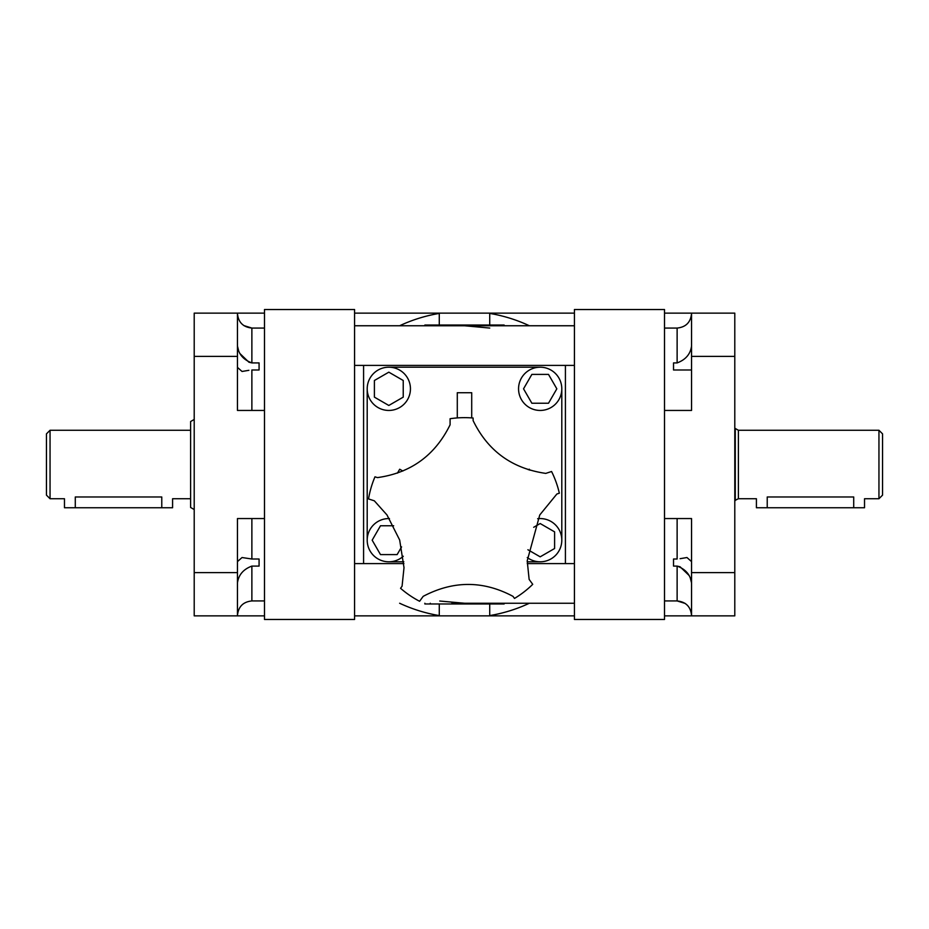 <?xml version="1.0" encoding="UTF-8"?>
<svg xmlns="http://www.w3.org/2000/svg" width="929" height="929" viewBox="0 0 929 929"><rect width="100%" height="100%" fill="white"/><g stroke="black" fill="none" stroke-linecap="round" stroke-linejoin="round"><path stroke-width="1.39" d="M404.01 567.654L399.667 540.016L386.987 514.956L374.329 500.812L368.523 498.931A97.301 97.301 0 0 1 374.979 476.809L377.429 477.611C410.827 472.954 435.051 455.361 450.089 424.82L450.089 418.724A97.301 97.301 0 0 1 473.116 418.027L473.116 420.605C487.864 450.937 512.076 468.53 545.764 473.395L551.571 471.502A97.301 97.301 0 0 1 559.339 493.194L556.889 493.996L539.761 514.956L527.207 560.837L529.135 579.394L532.723 584.329A97.301 97.301 0 0 1 514.503 598.427L512.982 596.348C483.231 580.474 453.294 580.474 423.183 596.348L419.594 601.284A97.301 97.301 0 0 1 400.562 588.301L402.071 586.222L404.01 567.654M439.754 601.028L464.5 603.246L574.424 603.246L464.5 603.246M354.576 619.469L354.576 309.531L264.486 309.531L264.486 619.469L354.576 619.469M664.514 619.469L664.514 309.531L574.424 309.531L574.424 619.469L664.514 619.469M734.793 500.534L738.392 498.734L756.415 498.734L756.415 507.745L767.226 507.745L767.226 496.98C753.28 498.896 753.28 498.896 767.226 496.98L853.716 496.98C867.674 498.896 867.674 498.896 853.716 496.98L853.716 507.745L767.226 507.745M853.716 507.745L864.527 507.745L864.527 498.734L878.95 498.734L878.95 430.266L738.392 430.266L738.392 498.734M735.269 500.534L735.269 428.466L738.392 430.266M190.608 430.266L50.05 430.266L50.05 498.734L64.473 498.734L64.473 507.745L172.585 507.745L172.585 498.734L190.608 498.734M574.424 325.754L354.576 325.754M691.548 561.615L686.961 557.528L680.109 558.689M688.83 575.202L680.098 566.806L677.125 566.086C685.648 569.245 690.444 574.865 691.548 582.947L690.247 577.815M540.179 410.444A21.622 21.622 0 0 1 518.556 388.821A21.622 21.622 0 0 1 540.179 367.199A21.622 21.622 0 0 1 561.801 388.821A21.622 21.622 0 0 1 540.179 410.444M388.821 410.444A21.622 21.622 0 0 1 367.199 388.821A21.622 21.622 0 0 1 388.821 367.199A21.622 21.622 0 0 1 410.444 388.821A21.622 21.622 0 0 1 388.821 410.444M403.291 556.25A21.622 21.622 0 0 1 367.199 540.179A21.622 21.622 0 0 1 389.46 518.568M537.659 518.707A21.622 21.622 0 0 1 561.801 540.179A21.622 21.622 0 0 1 527.266 557.528M237.778 580.509L237.452 582.947C238.544 574.888 243.352 569.268 251.875 566.086L259.075 566.086L259.075 559.014L251.875 559.014L242.039 557.528L237.452 561.615M237.452 367.385L242.039 371.472L248.891 370.311M240.17 353.798L248.902 362.194L251.875 362.914C243.352 359.755 238.556 354.135 237.452 346.052L238.753 351.185M691.222 348.491L691.548 346.052C690.456 354.112 685.648 359.732 677.125 362.914L673.525 362.914L673.525 369.986L691.548 369.986M50.05 498.734L46.45 495.134L46.45 433.866L50.05 430.266M878.95 430.266L882.55 433.866L882.55 495.134L878.95 498.734M194.207 509.545L190.608 507.466L190.608 421.534L194.207 419.455M484.323 603.246L484.323 603.966L484.369 603.246M484.369 603.966L504.145 603.966L504.145 603.246M424.855 603.966L424.855 603.246L424.855 603.966L470.655 603.966L470.655 603.246M470.039 603.246L451.889 603.246L451.889 603.966M484.323 603.966L470.655 603.966M504.145 325.034L504.145 325.754L504.145 325.034L458.345 325.034L458.345 325.754M444.677 325.754L444.677 325.034L458.345 325.034M444.677 325.034L444.631 325.754M444.631 325.034L424.855 325.034L424.855 325.754M161.774 507.745L161.774 496.98C175.72 498.896 175.72 498.896 161.774 496.98L75.284 496.98C61.326 498.896 61.326 498.896 75.284 496.98L75.284 507.745M523.538 388.821L531.864 374.399L548.505 374.399L556.831 388.821L548.505 403.232L531.864 403.232L523.538 388.821M388.821 405.462L374.399 397.136L374.399 380.495L388.821 372.169L403.232 380.495L403.232 397.136L388.821 405.462M401.583 546.902L397.136 554.601L380.495 554.601L372.169 540.179L380.495 525.768L393.675 525.768M397.449 473.116L399.702 469.215L402.849 471.038M528.357 469.76L529.298 469.215L529.89 470.225M471.711 417.922L471.711 392.723L457.289 392.723L457.289 417.922M264.486 600.935L251.875 600.935C243.073 601.841 238.277 606.73 237.452 615.579M237.452 313.421C238.254 322.258 243.061 327.136 251.875 328.065L243.816 325.568M238.544 318.995L237.731 316.266M264.486 328.065L251.875 328.065L251.875 362.914L259.075 362.914L259.075 369.986L251.875 369.986L251.875 410.444M691.548 313.421C690.723 322.27 685.927 327.159 677.125 328.065L664.514 328.065M664.514 615.857L734.793 615.857L734.793 313.143L664.514 313.143M388.821 561.801L403.825 561.801M527.207 561.801L540.179 561.801M561.801 540.179L561.801 388.821M540.179 367.199L388.821 367.199M367.199 388.821L367.199 540.179M489.722 603.966L489.722 615.857L354.576 615.857M439.278 603.966L439.278 615.857M439.278 325.034L439.278 313.143L574.424 313.143M489.722 328.065L464.5 325.754M489.722 325.034L489.722 313.143M264.486 615.857L194.207 615.857L194.207 356.388L237.452 356.388L237.452 410.444L264.486 410.444M664.514 518.556L691.548 518.556L691.548 615.857M691.548 615.579C690.746 606.742 685.939 601.864 677.125 600.935L677.125 566.086L673.525 566.086L673.525 559.014L677.125 559.014L677.125 518.556M685.184 603.432L677.125 600.935L664.514 600.935M425.006 325.034L425.006 325.754M434.888 325.034L434.888 325.754M444.573 325.034L444.573 325.754M503.994 603.966L503.994 603.246M494.112 603.966L494.112 603.246M484.427 603.966L484.427 603.246M691.548 313.143L691.548 410.444L664.514 410.444M449.624 325.034L449.624 325.754M450.182 325.034L450.182 325.754M450.937 325.034L450.937 325.754M690.456 610.005L691.269 612.734M354.576 313.143L439.278 313.143M264.486 313.143L194.207 313.143L194.207 356.388M354.576 365.399L574.424 365.399M574.424 563.601L565.413 563.601L565.413 365.399M237.452 356.388L237.452 313.143M479.376 603.966L479.376 603.246M478.818 603.966L478.818 603.246M478.063 603.966L478.063 603.246M574.424 615.857L489.722 615.857M363.587 365.399L363.587 563.601L403.918 563.601M527.254 563.601L565.413 563.601M237.452 615.857L237.452 518.556L264.486 518.556M363.587 563.601L354.576 563.601M533.687 527.289L540.179 523.538L554.601 531.864L554.601 548.505L540.179 556.831L527.893 549.736M430.29 603.246L430.29 603.966M498.71 325.754L498.71 325.034M251.875 559.014L251.875 518.556M251.875 600.935L251.875 566.086M677.125 328.065L677.125 362.914M489.722 313.421A153.169 153.169 0 0 1 529.367 325.754M529.367 603.246A153.169 153.169 0 0 1 489.722 615.579M734.793 356.388L691.548 356.388M734.793 572.612L691.548 572.612M439.278 615.579A153.169 153.169 0 0 1 399.633 603.246M399.633 325.754A153.169 153.169 0 0 1 439.278 313.421M194.207 572.612L237.452 572.612M477.111 325.754L477.111 325.034"/></g></svg>
